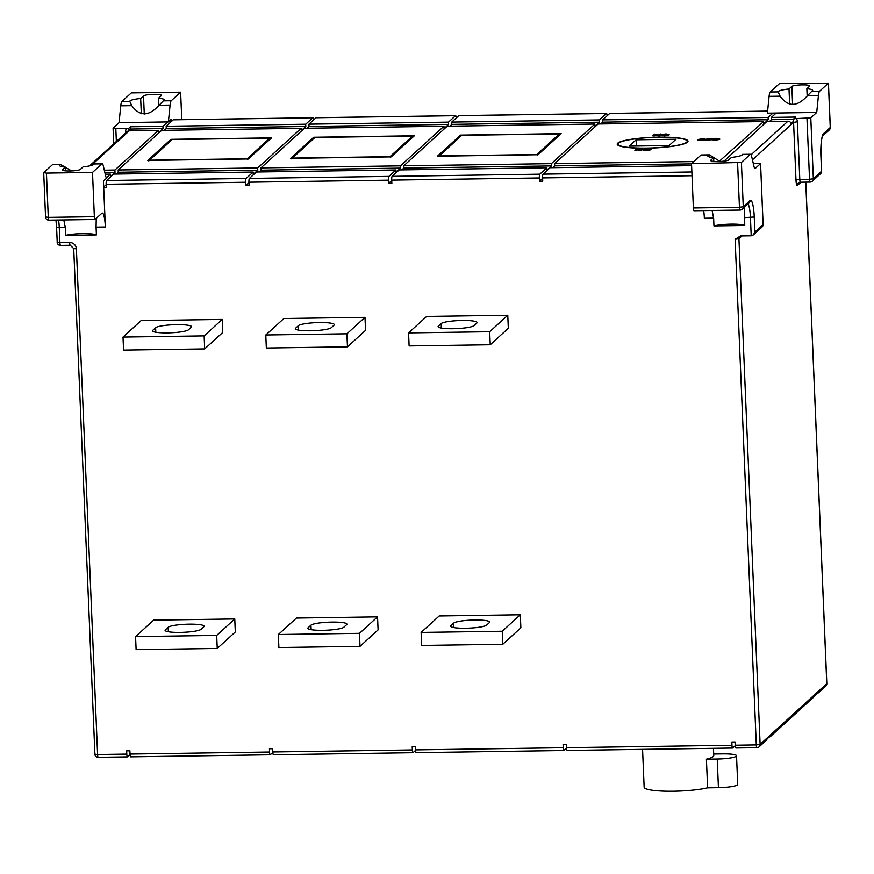 <?xml version="1.0" encoding="UTF-8"?>
<svg xmlns="http://www.w3.org/2000/svg" width="874" height="874" viewBox="0 0 874 874"><rect width="100%" height="100%" fill="white"/><g stroke="black" fill="none" stroke-linecap="round" stroke-linejoin="round"><path stroke-width="1.31" d="M817.103 693.344A3.299 3.212 -132.3 0 0 819.604 691.061L815.081 695.18A3.299 3.212 47.7 0 1 814.164 696.687L770.671 736.29A3.299 3.212 -132.3 0 0 771.589 734.783L767.066 738.901A3.299 3.212 47.7 0 1 766.148 740.409L759.091 746.833A3.299 3.212 47.7 0 1 757.004 747.652A3.299 0.579 89.2 0 1 756.917 747.696L735.832 748.002A3.299 0.579 -90.8 0 1 735.209 745.216L756.305 744.91L735.11 239.279L740.595 235.947L751.203 235.794L753.421 234.844L754.874 231.971L763.068 224.52L760.566 163.536L753.235 163.23M658.537 137.284A34.61 5.233 -2.4 0 0 618.027 144.134A34.61 5.233 -2.4 0 0 646.673 148.088A34.61 5.233 -2.4 0 0 687.193 141.238A34.61 5.233 -2.4 0 0 658.537 137.284M646.541 148.209A35.441 5.353 -2.4 0 0 688.013 141.206A35.441 5.353 -2.4 0 0 658.679 137.152A35.441 5.353 -2.4 0 0 617.208 144.166A35.441 5.353 -2.4 0 0 646.541 148.209M691.596 165.645L550.085 167.71L543.027 174.145A3.299 0.579 89.2 0 0 542.601 177.914L542.732 181.169L539.487 181.213L539.356 177.957A3.299 0.579 -90.8 0 1 539.782 174.188L546.84 167.764L399.2 169.917L392.142 176.351A3.299 0.579 89.2 0 0 391.705 180.12L391.847 183.376L388.602 183.42L388.46 180.164A3.299 0.579 -90.8 0 1 388.897 176.395L395.955 169.96L256.421 172.003L249.363 178.427A3.299 0.579 89.2 0 0 248.937 182.207L249.068 185.463L245.823 185.507L245.692 182.251A3.299 0.579 -90.8 0 1 246.118 178.482L253.176 172.047L113.642 174.09L106.584 180.514A3.299 0.579 89.2 0 0 106.158 184.283L106.289 187.539L103.7 187.582L105.35 226.978L96.074 227.109L96.402 234.92A17.305 2.611 -2.4 0 0 82.713 233.609A17.305 2.611 -2.4 0 0 65.626 235.379L65.299 227.557L59.268 227.644L59.902 242.622L69.636 242.48A6.588 6.413 47.7 0 1 76.399 248.904L97.593 754.524L126.796 754.098A3.299 0.579 89.2 0 0 127.407 756.884A3.299 0.579 89.2 0 0 127.495 756.84L130.062 754.502M63.78 219.942L65.299 227.557M65.452 170.845L65.288 167.109L62.447 169.698A9.068 1.366 -2.4 0 0 62.316 169.949A9.068 1.366 -2.4 0 0 70.619 170.965A9.068 1.366 -2.4 0 0 80.299 169.436L83.139 166.847A17.305 2.611 -2.4 0 0 94.031 163.962L93.005 164.902M71.657 170.922L60.492 164.454A17.305 2.611 -2.4 0 0 59.454 165.405A17.305 2.611 -2.4 0 0 65.288 167.109M61.093 164.323L52.604 164.563A9.887 1.737 -90.8 0 1 52.866 164.443L61.093 164.323M153.988 94.337A9.068 1.366 -2.4 0 0 143.511 95.889L140.67 98.478A17.305 2.611 -2.4 0 0 129.778 101.362L131.777 105.656C139.753 116.646 148.853 116.515 159.079 105.251L163.318 100.871A17.305 2.611 -2.4 0 0 164.356 99.92A17.305 2.611 -2.4 0 0 158.522 98.216L161.362 95.627A9.068 1.366 -2.4 0 0 161.493 95.375A9.068 1.366 -2.4 0 0 153.988 94.337M744.572 207.083L744.735 225.459A17.305 2.611 -2.4 0 0 731.046 224.137A17.305 2.611 -2.4 0 0 713.96 225.907L713.632 218.096L712.113 210.47M713.785 161.384L713.621 157.648L710.781 160.226A9.068 1.366 -2.4 0 0 710.649 160.477A9.068 1.366 -2.4 0 0 718.963 161.493A9.068 1.366 -2.4 0 0 728.632 159.975L731.472 157.386A17.305 2.611 -2.4 0 0 742.365 154.49L750.263 154.381A9.887 1.737 -90.8 0 1 750.526 154.261A9.887 1.737 -90.8 0 1 751.651 156.435L753.945 166.289A9.887 1.737 89.2 0 0 755.07 168.474A9.887 1.737 89.2 0 0 755.333 168.343L760.511 163.635M694.076 210.7A3.299 0.579 -90.8 0 1 693.989 210.732A3.299 0.579 -90.8 0 1 693.377 207.957L691.52 163.678L700.937 155.102L708.825 154.982A17.305 2.611 -2.4 0 0 707.787 155.943A17.305 2.611 -2.4 0 0 713.621 157.648M719.99 161.461L709.426 154.862L701.199 154.982A9.887 1.737 -90.8 0 0 700.937 155.102M807.412 95.79L811.651 91.409A17.305 2.611 -2.4 0 0 812.689 90.448A17.305 2.611 -2.4 0 0 806.855 88.744L809.695 86.155A9.068 1.366 -2.4 0 0 809.827 85.914A9.068 1.366 -2.4 0 0 802.321 84.876A9.068 1.366 -2.4 0 0 791.844 86.417L789.004 89.006A17.305 2.611 -2.4 0 0 778.111 91.901L780.111 96.184C788.086 107.185 797.186 107.054 807.412 95.79L818.425 95.627A9.887 1.737 -90.8 0 1 819.539 91.289L828.443 83.139L779.641 83.434L770.223 92.01L778.111 91.901M310.314 330.787A18.136 2.742 -2.4 0 0 331.257 327.695L334.087 325.128A18.136 2.742 -2.4 0 0 334.36 324.625A18.136 2.742 -2.4 0 0 317.743 322.593A18.136 2.742 -2.4 0 0 298.395 325.641L295.565 328.22A18.136 2.742 -2.4 0 0 295.303 328.722A18.136 2.742 -2.4 0 0 310.314 330.787M176.57 324.647A18.136 2.742 -2.4 0 0 155.616 327.728L152.797 330.306A18.136 2.742 -2.4 0 0 152.524 330.798A18.136 2.742 -2.4 0 0 169.141 332.841A18.136 2.742 -2.4 0 0 188.489 329.782L191.308 327.215A18.136 2.742 -2.4 0 0 191.581 326.712A18.136 2.742 -2.4 0 0 176.57 324.647M453.082 328.7A18.136 2.742 -2.4 0 0 474.036 325.609L476.865 323.041A18.136 2.742 -2.4 0 0 477.128 322.539A18.136 2.742 -2.4 0 0 460.522 320.507A18.136 2.742 -2.4 0 0 441.173 323.566L438.344 326.133A18.136 2.742 -2.4 0 0 438.082 326.636A18.136 2.742 -2.4 0 0 453.082 328.7M465.634 628.242A18.136 2.742 -2.4 0 0 486.589 625.15L489.418 622.572A18.136 2.742 -2.4 0 0 489.68 622.08A18.136 2.742 -2.4 0 0 473.074 620.037A18.136 2.742 -2.4 0 0 453.726 623.096L450.897 625.675A18.136 2.742 -2.4 0 0 450.634 626.166A18.136 2.742 -2.4 0 0 465.634 628.242M322.867 630.318A18.136 2.742 -2.4 0 0 343.821 627.237L346.639 624.659A18.136 2.742 -2.4 0 0 346.912 624.167A18.136 2.742 -2.4 0 0 330.296 622.124A18.136 2.742 -2.4 0 0 310.947 625.183L308.118 627.75A18.136 2.742 -2.4 0 0 307.856 628.253A18.136 2.742 -2.4 0 0 322.867 630.318M189.123 624.178A18.136 2.742 -2.4 0 0 168.169 627.27L165.35 629.837A18.136 2.742 -2.4 0 0 165.077 630.34A18.136 2.742 -2.4 0 0 181.694 632.372A18.136 2.742 -2.4 0 0 201.042 629.313L203.861 626.745A18.136 2.742 -2.4 0 0 204.134 626.243A18.136 2.742 -2.4 0 0 189.123 624.178M713.697 754.011L722.885 753.88A16.486 2.491 177.6 0 1 736.52 755.759A16.486 2.491 177.6 0 1 717.237 759.025L706.411 759.178L707.612 787.835A35.441 5.353 177.6 0 1 673.483 791.232A35.441 5.353 177.6 0 1 644.149 787.19L642.565 749.368M660.678 134.672L659.269 135.962L655.227 135.077L653.031 136.049L654.418 134.115L658.461 135L660.657 134.017L660.678 134.672M669.134 134.913L664.557 135.896L661.432 135.295M698.807 139.348L704.389 138.551L703.002 140.485L697.594 140.572L697.725 139.764L702.445 139.294L698.829 139.753M705.668 139.25L711.25 138.453L709.863 140.386L704.455 140.463L704.597 139.665L709.306 139.195L705.689 139.654M719.728 139.348L715.151 140.332L712.026 139.72M642.532 149.487L641.112 150.765L637.07 149.88L634.874 150.863L636.261 148.919L640.303 149.804L642.499 148.831L642.532 149.487M650.988 149.727L646.399 150.71L643.286 150.099M719.411 161.198L763.592 121.573L598.1 123.999L554.608 163.602L693.836 161.57M676.039 139.228L669.091 145.554L629.182 146.144L636.13 139.807L676.039 139.228M460.576 135.109L561.163 133.646L538.002 154.731L437.415 156.206L460.576 135.109L460.62 136.169M594.855 124.042L447.215 126.195L403.722 165.809L551.363 163.646L594.855 124.042L594.954 126.326L599.466 122.207L599.378 119.924L606.436 113.5A3.299 0.579 -90.8 0 1 606.523 113.456A3.299 0.579 -90.8 0 1 607.113 115.794M391.17 156.872L290.583 158.347L313.733 137.262L414.331 135.787L391.17 156.872M260.944 167.884L400.478 165.852L443.97 126.249L304.436 128.281L260.944 167.884L261.042 170.168L400.565 168.125L400.478 165.852M170.965 139.337L271.552 137.874L248.391 158.959L147.804 160.434L170.965 139.337L171.009 140.397M118.165 169.971L257.699 167.939L301.191 128.325L161.657 130.368L118.165 169.971L118.263 172.254L257.797 170.212L257.699 167.939M104.312 170.179L114.92 170.015L158.412 130.412L129.21 130.838A3.299 3.212 -132.3 0 0 127.123 131.657L125.681 131.624A6.588 6.413 47.7 0 1 126.413 128.347L115.816 128.511L116.351 141.468M609.855 113.445A3.299 0.579 89.2 0 0 609.768 113.412A3.299 0.579 89.2 0 0 609.681 113.456L602.623 119.88L768.115 117.466L772.911 113.096L776.156 113.041L771.36 117.411L795.69 117.061L793.887 118.7L796.378 118.569A6.588 6.413 47.7 0 1 797.383 121.814L793.57 122.371A3.299 3.212 -132.3 0 0 793.384 121.399L791.123 123.453A3.299 3.212 -132.3 0 0 787.933 121.224L766.837 121.53L724.043 161.122M458.97 115.652A3.299 0.579 89.2 0 0 458.883 115.608A3.299 0.579 89.2 0 0 458.795 115.652L451.727 122.087L599.378 119.924M316.191 117.739A3.299 0.579 89.2 0 0 316.104 117.695A3.299 0.579 89.2 0 0 316.017 117.739L308.959 124.163L448.482 122.131L455.551 115.696A3.299 0.579 -90.8 0 1 455.638 115.663A3.299 0.579 -90.8 0 1 456.228 117.99M173.423 119.825A3.299 0.579 89.2 0 0 173.325 119.782A3.299 0.579 89.2 0 0 173.238 119.825L166.18 126.249L305.714 124.217L312.772 117.782A3.299 0.579 -90.8 0 1 312.859 117.75A3.299 0.579 -90.8 0 1 313.449 120.077M126.413 128.347L128.686 128.412L130.488 126.774L162.935 126.304L167.732 121.923L119.061 122.644L120.765 105.82A9.887 1.737 -90.8 0 1 121.89 101.482L131.308 92.906L180.623 92.185L181.781 119.662M113.74 143.849L113.085 128.128L119.061 122.644M113.085 128.128L115.816 128.511M776.156 113.041L816.72 112.451L818.425 95.627M796.378 118.569L810.788 117.848L816.72 112.451M770.223 92.01A9.887 1.737 -90.8 0 0 769.098 96.348L767.394 113.172L772.911 113.096M106.41 177.772L110.397 174.134L105.251 174.21M265.794 334.982L266.341 348.005L347.459 346.814L365.54 330.361L364.993 317.338L283.864 318.518L265.794 334.982L346.912 333.792L364.993 317.338M222.215 319.425L141.096 320.605L123.016 337.069L204.145 335.878L222.215 319.425L222.761 332.448L204.68 348.901L204.145 335.878M421.126 632.426L421.672 645.449L502.79 644.269L520.871 627.805L520.325 614.783L439.196 615.973L421.126 632.426L502.244 631.246L520.325 614.783M234.767 618.956L153.649 620.136L135.568 636.6L216.697 635.42L234.767 618.956L235.314 631.978L217.244 648.442L216.697 635.42M278.347 634.513L278.893 647.536L360.012 646.356L378.092 629.892L377.546 616.869L296.428 618.06L278.347 634.513L359.465 633.333L377.546 616.869M408.573 332.896L409.119 345.918L490.238 344.738L508.318 328.274L507.772 315.252L426.643 316.432L408.573 332.896L489.691 331.716L507.772 315.252M96.402 234.92L65.626 235.379M130.739 756.797A3.299 0.579 -90.8 0 1 130.652 756.84A3.299 0.579 -90.8 0 1 130.04 754.054L129.898 750.799L126.654 750.842L126.796 754.098M273.518 754.71A3.299 0.579 -90.8 0 1 273.431 754.754A3.299 0.579 -90.8 0 1 272.819 751.968L272.677 748.712L269.432 748.767L269.563 752.022A3.299 0.579 89.2 0 0 270.186 754.797A3.299 0.579 89.2 0 0 270.274 754.765L272.841 752.416M416.286 752.623A3.299 0.579 -90.8 0 1 416.199 752.667A3.299 0.579 -90.8 0 1 415.587 749.881L415.456 746.625L412.211 746.68L412.342 749.936A3.299 0.579 89.2 0 0 412.954 752.711A3.299 0.579 89.2 0 0 413.041 752.678L415.62 750.34M567.182 750.427A3.299 0.579 -90.8 0 1 567.095 750.46A3.299 0.579 -90.8 0 1 566.483 747.685L566.341 744.429L563.096 744.473L563.238 747.729A3.299 0.579 89.2 0 0 563.85 750.515A3.299 0.579 89.2 0 0 563.938 750.471L566.505 748.133M735.209 745.216L735.078 741.96L731.833 742.015L731.964 745.271A3.299 0.579 89.2 0 0 732.587 748.046A3.299 0.579 89.2 0 0 732.674 748.013L735.242 745.664M740.3 235.958A3.299 3.212 -132.3 0 0 739.95 236.231L740.595 235.947M713.96 225.907L744.735 225.459M52.604 164.563L43.7 172.713L46.431 173.096L48.289 217.375L94.359 216.697L92.502 172.418L101.919 163.842A9.887 1.737 -90.8 0 1 102.192 163.722A9.887 1.737 -90.8 0 1 103.318 165.896L105.612 175.761A9.887 1.737 89.2 0 0 106.737 177.935A9.887 1.737 89.2 0 0 106.999 177.815L103.427 181.071L103.7 187.582M94.359 216.697A3.299 0.579 89.2 0 0 94.971 219.483A3.299 0.579 89.2 0 0 95.058 219.44L101.843 213.267A16.486 2.895 89.2 0 1 102.28 213.07A16.486 2.895 89.2 0 1 105.35 226.978M171.304 121.584L171.206 119.345L168.387 121.923L170.091 105.099A9.887 1.737 -90.8 0 1 171.206 100.761L180.623 92.185M546.84 167.764L546.938 170.037L551.461 165.929L551.363 163.646M395.955 169.96L396.053 172.244L400.565 168.125M253.176 172.047L253.274 174.33L257.797 170.212M110.397 174.134L110.495 176.417L115.018 172.298L114.92 170.015M403.722 165.809L403.81 168.081L551.461 165.929M104.836 172.451L115.018 172.298M554.608 163.602L554.706 165.874L691.531 163.886M401.843 169.884L403.81 168.081M259.065 171.96L261.042 170.168M116.286 174.046L118.263 172.254M552.729 167.677L554.706 165.874M443.97 126.249L444.068 128.522L448.581 124.414L448.482 122.131M301.191 128.325L301.29 130.608L305.802 126.49L305.714 124.217M158.412 130.412L158.511 132.695L163.034 128.576L162.935 126.304M763.592 121.573L763.69 123.857L768.202 119.738L768.115 117.466M451.727 122.087L451.825 124.359L599.466 122.207M308.959 124.163L309.046 126.446L448.581 124.414M166.18 126.249L166.278 128.533L305.802 126.49M128.522 130.925L130.587 129.057L163.034 128.576M130.587 129.057L130.488 126.774M771.36 117.411L771.447 119.694L793.854 119.367M602.623 119.88L602.721 122.163L768.202 119.738M451.825 124.359L449.859 126.162M309.046 126.446L307.08 128.249M166.278 128.533L164.301 130.324M771.447 119.694L769.481 121.497M793.384 121.399L793.887 118.7M602.721 122.163L600.744 123.955M128.686 128.412L128.489 130.958M96.074 227.109L96.249 218.358M769.087 737.066A3.299 3.212 -132.3 0 0 770.671 736.29M706.411 759.178A35.441 5.353 -2.4 0 0 713.763 755.573L713.457 748.33M736.52 755.759L737.722 784.404A16.486 2.491 177.6 0 1 718.428 787.671L707.612 787.835M636.13 139.807L636.392 146.034M217.244 648.442L136.115 649.622L135.568 636.6M360.012 646.356L359.465 633.333M502.79 644.269L502.244 631.246M490.238 344.738L489.691 331.716M204.68 348.901L123.562 350.092L123.016 337.069M347.459 346.814L346.912 333.792M92.502 172.418L46.431 173.096M168.387 121.923L167.732 121.923M713.632 218.096L704.357 218.227A16.486 2.895 89.2 0 0 703.668 210.59M691.52 163.678L741.403 162.444L750.263 154.381M741.338 155.441L742.365 154.49M789.648 104.268L789.004 89.006M807.161 96.14L806.855 88.744M141.315 113.729L140.67 98.478M158.828 105.612L158.522 98.216M539.487 181.213L542.612 178.372M170.681 122.152L170.583 119.913M103.678 187.025L106.18 184.742M245.823 185.507L248.948 182.655M388.602 183.42L391.727 180.568M270.634 138.715L269.837 138.125L172.167 139.556L148.788 160.936L149.52 160.182L247.189 158.751L269.837 138.125L270.634 138.66L248.336 158.959M313.788 138.31L313.733 137.262M413.413 136.628L412.615 136.038L314.946 137.469L291.555 158.86L292.298 158.096L389.968 156.665L412.615 136.038L413.402 136.584L391.115 156.872M560.245 134.487L559.447 133.897L461.778 135.328L438.387 156.708L439.13 155.943L536.8 154.523L559.447 133.897L560.234 134.432L537.947 154.731M649.819 149.345L644.4 149.432L646.531 149.913L649.895 149.214M647.82 148.744L650.966 149.323L646.367 150.055L643.253 149.454L647.82 148.744M643.198 150.262L643.253 149.454M646.367 150.055L646.399 150.71M649.852 149.989L644.422 150.088M647.667 148.886L647.689 149.541M642.499 148.831L641.09 150.12L637.048 149.236L636.021 150.841M635.988 150.197L634.852 150.208M637.048 149.236L637.07 149.88M639.877 150.131L639.91 150.787M641.09 150.12L641.112 150.765M718.57 138.955L713.151 139.053L715.282 139.523L718.646 138.835M716.571 138.354L719.717 138.944L715.118 139.676L712.004 139.075L716.571 138.354M711.949 139.884L712.004 139.075M715.118 139.676L715.151 140.332M718.603 139.611L713.173 139.709M716.418 138.507L716.44 139.163M711.25 138.453L709.863 140.386M709.841 139.742L704.433 139.818M704.389 138.551L703.002 140.485M702.98 139.84L697.572 139.916M667.976 134.53L662.547 134.629L664.677 135.099L668.053 134.399M665.977 133.93L669.123 134.52L664.524 135.251L661.41 134.64L665.977 133.93M661.345 135.448L661.41 134.64M664.524 135.251L664.557 135.896M668.009 135.175L662.579 135.273M665.824 134.072L665.846 134.727M660.657 134.017L659.247 135.306L655.205 134.421L654.178 136.038M654.145 135.383L652.998 135.404M655.205 134.421L655.227 135.077M658.035 135.328L658.056 135.973M659.247 135.306L659.269 135.962M537.357 155.266L536.8 154.523M390.525 157.407L389.968 156.665M247.757 159.494L247.189 158.751M144.276 114.09L143.511 95.889M792.609 104.618L791.844 86.417M155.801 332.229L155.616 327.728M168.354 631.76L168.169 627.27M129.21 130.838L91.093 165.557M751.083 154.774L787.933 121.224M606.436 113.5L458.795 115.652M455.551 115.696L316.017 117.739M312.772 117.782L173.238 119.825M767.601 111.14L609.681 113.456M392.142 176.351L539.782 174.188M249.363 178.427L388.897 176.395M106.584 180.514L246.118 178.482M543.027 174.145L691.869 171.97M388.46 180.164L248.937 182.207M245.692 182.251L106.158 184.283M130.04 754.054L269.563 752.022M272.819 751.968L412.342 749.936M415.587 749.881L563.238 747.729M566.483 747.685L731.964 745.271M751.203 235.794L750.438 217.56A16.486 2.895 89.2 0 0 747.969 203.981M744.408 217.648L754.251 216.992L754.874 231.971M692.022 175.729L542.601 177.914M539.356 177.957L391.705 180.12M797.383 121.814L799.797 179.443L795.985 180L793.57 122.371L752.438 159.833M129.778 101.362L121.89 101.482M131.777 105.656L120.765 105.82M769.098 96.348L780.111 96.184M795.985 180A6.588 1.158 89.2 0 0 797.383 185.485L800.977 182.218M741.993 235.925L738.923 238.722L760.118 744.353L826.771 683.654L805.752 182.142M826.76 683.479L826.771 683.654A3.299 3.212 47.7 0 1 825.744 686.145L818.687 692.569M739.95 236.231A3.299 3.212 -132.3 0 0 738.923 238.722L735.11 239.279M756.305 744.91L760.118 744.353A3.299 3.212 47.7 0 1 759.091 746.833A3.299 3.299 0 0 1 756.917 747.696A3.299 0.579 89.2 0 1 756.305 744.91M165.383 630.809L165.35 629.837M308.161 628.723L308.118 627.75M311.133 629.673L310.947 625.183M450.94 626.647L450.897 625.675M453.912 627.587L453.726 623.096M98.292 757.266A3.299 0.579 -90.8 0 1 98.205 757.31A3.299 0.579 -90.8 0 1 97.593 754.524L94.862 754.153A3.299 3.299 0 0 0 98.205 757.31L127.407 756.884M94.905 754.065L73.711 248.435M76.399 248.904L73.667 248.522L70.248 245.266A3.299 0.579 -90.8 0 1 69.636 242.48M438.387 327.105L438.344 326.133M441.359 328.056L441.173 323.566M152.83 331.279L152.797 330.306M295.609 329.192L295.565 328.22M298.58 330.143L298.395 325.641M101.919 163.842L94.031 163.962M58.58 220.008A16.486 2.895 -90.8 0 1 59.268 227.644L56.548 227.273L55.958 220.051M125.736 132.924L125.681 131.624M170.091 105.099L159.079 105.251M171.206 100.761L163.318 100.871M70.335 245.223A3.299 0.579 -90.8 0 1 70.248 245.266L60.514 245.408A3.299 0.579 -90.8 0 1 59.902 242.622L57.171 242.251A3.299 3.299 0 0 0 60.514 245.408A3.299 0.579 -90.8 0 0 60.601 245.365M57.214 242.164L56.591 227.185M48.988 220.117A3.299 0.579 -90.8 0 1 48.9 220.15A3.299 0.579 -90.8 0 1 48.289 217.375L45.601 216.905M693.377 207.957L739.448 207.28L737.59 163.001M741.403 162.444L743.261 206.723L750.034 200.55A19.774 3.474 -90.8 0 1 754.251 216.992M800.497 182.185A3.299 0.579 89.2 0 1 800.409 182.218A3.299 0.579 89.2 0 1 799.797 179.443L809.532 179.301L806.975 118.416M811.651 91.409L819.539 91.289M810.788 117.848L813.344 178.733L821.527 171.282L820.904 156.304A19.774 3.474 -90.8 0 1 823.472 133.678L830.256 127.506L828.399 83.227M800.322 182.185A3.299 3.212 -132.3 0 0 797.383 185.485M798.41 183.005L800.409 182.218L810.143 182.076A3.299 3.299 0 0 0 812.317 181.224A3.299 3.212 47.7 0 0 813.344 178.733L809.532 179.301A3.299 0.579 89.2 0 0 810.143 182.076A3.299 0.579 89.2 0 0 810.231 182.043A3.299 3.212 47.7 0 0 812.317 181.224L820.5 173.762A3.299 3.299 0 0 0 821.582 171.184L821.527 171.096M820.904 156.304L821.527 171.282A3.299 3.212 47.7 0 1 820.5 173.762M830.245 127.331L830.256 127.506A3.299 3.212 -132.3 0 1 829.229 129.997A3.299 3.299 0 0 0 830.3 127.418L828.443 83.139M823.472 133.678A3.299 3.212 47.7 0 1 822.62 135.994L829.229 129.997M763.057 224.334L763.068 224.52A3.299 3.212 -132.3 0 1 762.041 227A3.299 3.299 0 0 0 763.111 224.421L760.566 163.536M739.448 207.28A3.299 0.579 89.2 0 0 740.059 210.066A3.299 0.579 89.2 0 0 740.147 210.022A3.299 3.212 47.7 0 0 743.261 206.723L739.448 207.28M693.989 210.732L740.059 210.066A3.299 3.299 0 0 0 742.234 209.203L749.018 203.03A3.299 3.212 -132.3 0 0 750.034 200.55M717.237 759.025L718.428 787.671M618.071 145.281L618.027 144.134M606.523 113.456L458.883 115.608M455.638 115.663L316.104 117.695M312.859 117.75L173.325 119.782M767.601 111.107L609.768 113.412M127.123 131.657L89.498 165.929M825.744 686.145A3.299 3.299 0 0 0 826.815 683.566L805.806 182.142M732.587 748.046L567.095 750.46M270.186 754.797L130.652 756.84M412.954 752.711L273.431 754.754M563.85 750.515L416.199 752.667M102.192 163.722L93.977 163.842M43.7 172.713L45.557 216.992A3.299 3.299 0 0 0 48.9 220.15L94.971 219.483M742.299 154.381L750.526 154.261M820.948 156.217C820.883 144.789 821.451 138.037 822.653 135.94L822.445 136.169M762.041 227L753.421 234.844M687.237 142.386L687.193 141.238M559.568 133.886L461.691 135.317M461.439 135.415L438.639 156.184M412.736 136.027L314.858 137.458M314.607 137.568L291.807 158.325M269.957 138.114L172.091 139.545M171.828 139.643L149.028 160.412"/></g></svg>
